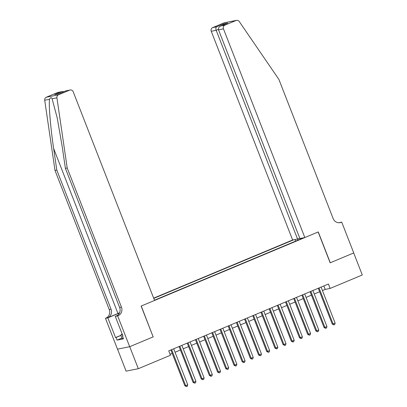 <?xml version="1.0" encoding="UTF-8"?>
<svg xmlns="http://www.w3.org/2000/svg" width="407" height="407" viewBox="0 0 407 407"><rect width="100%" height="100%" fill="white"/><g stroke="black" fill="none" stroke-linecap="round" stroke-linejoin="round"><path stroke-width="0.61" d="M299.73 238.1L297.558 239.011L292.628 239.993L153.668 298.148M117.526 349.135L126.104 371.143L138.314 368.706L170.457 355.255L168.737 350.854L328.424 284.02L330.143 288.426L362.286 274.974L353.703 252.956L330.158 262.81L318.142 231.99L141.254 306.018L153.139 336.864M154.467 300.203L303.546 237.815M293.915 239.733L153.76 298.392M153.271 336.838L129.726 346.693L138.314 368.706M322.446 290.562L325.193 289.413L330.143 288.426M170.09 354.324L172.227 353.429M175.041 352.253L180.418 350.005M183.231 348.824L188.609 346.576M191.417 345.401L196.795 343.147M199.608 341.972L204.986 339.723M207.799 338.543L213.176 336.294M215.985 335.119L221.362 332.865M224.176 331.69L229.553 329.441M232.366 328.261L237.744 326.012M240.552 324.837L245.93 322.583M248.743 321.408L254.121 319.159M256.934 317.979L262.312 315.73M265.12 314.555L270.497 312.301M273.311 311.126L278.688 308.877M281.502 307.697L286.879 305.448M289.687 304.273L295.065 302.019M297.878 300.844L303.256 298.596M306.069 297.415L311.447 295.167M314.255 293.991L319.632 291.738M323.84 285.943L325.193 289.413M302.264 238.07L302.269 238.349M298.229 240.038L297.405 239.041M295.645 241.122L295.019 239.514M318.279 288.268L332.26 324.12L333.084 323.957L319.042 287.947M335.129 323.102L334.717 324.552L333.898 324.893L333.084 323.957L335.129 323.102L321.092 287.093M333.898 324.893L332.26 324.12M123.27 338.324L122.136 338.7L120.762 335.18L122.125 333.928M122.405 334.635L120.762 335.18M304.833 237.556L223.458 28.841L218.528 29.828L299.903 238.543L304.833 237.556L318.264 231.934L330.281 262.759L353.744 252.94L341.722 222.115L338.95 222.756M292.628 239.993L211.253 31.278A2.844 2.656 -101.3 0 1 212.678 27.61L223.86 22.929A2.844 2.656 -101.3 0 1 224.333 22.787L236.538 20.35A2.844 2.656 78.7 0 1 239.235 21.505L278.887 79.396L333.14 218.539A6.629 6.197 78.7 0 0 340.171 222.644A6.629 6.197 78.7 0 0 341.275 222.303L341.722 222.115M212.678 27.61L216.621 26.821L223.418 23.977L227.742 23.113L220.945 25.962L224.883 25.173L236.065 20.492L223.86 22.929M297.558 239.011L216.183 30.296L211.253 31.278M236.538 20.35A2.844 2.656 78.7 0 0 236.065 20.492M224.883 25.173A2.844 2.656 78.7 0 0 223.458 28.841M339.25 222.751A6.629 6.197 78.7 0 0 339.469 222.665L341.275 222.303M216.621 26.821C215.802 27.493 215.659 28.648 216.183 30.296L218.401 29.365M223.418 23.977L222.7 25.219M227.742 23.113L227.269 23.311M218.528 29.828C218.127 28.154 218.93 26.867 220.945 25.962L227.498 23.209M119.551 312.83A12.337 0.814 -21.3 0 0 117.959 313.487L107.723 317.77L105.464 318.32L117.481 349.145L129.685 346.708L153.149 336.889L141.132 306.069L154.563 300.447L73.189 91.733A2.844 2.656 78.7 0 0 69.699 90.12L58.522 94.795A2.844 2.656 78.7 0 0 56.919 97.807L67.201 167.989L121.449 307.132A6.629 6.197 -101.3 0 1 118.122 315.7L117.669 315.888L129.685 346.708M67.201 167.989L65.395 168.35L62.24 146.83L57.245 118.035L52.096 98.769C51.302 97.227 50.453 97.395 49.542 99.277C48.611 104.726 50.549 127.991 53.648 148.545L56.802 170.065L111.05 309.208A6.629 6.197 -101.3 0 1 107.723 317.77M56.802 170.065L54.996 170.426L109.244 309.569A6.629 6.197 -101.3 0 1 105.917 318.132M118.122 315.7L116.316 316.056A6.629 6.197 -101.3 0 0 119.643 307.494L65.395 168.35M69.699 90.12L65.761 90.903L58.964 93.752L54.64 94.612L61.437 91.768L57.494 92.552L46.317 97.232L58.522 94.795M49.542 99.277L44.714 100.239L54.996 170.426M117.669 315.888L115.278 316.361L122.97 336.09L122.441 336.197L122.929 335.989M121.902 338.1L117.104 340.11L123.474 338.838L122.441 336.197M117.104 340.11L116.076 337.464L115.547 337.571L107.855 317.847L105.464 318.32M119.48 312.983A10.658 0.702 -21.3 0 0 118.544 313.37L107.855 317.847M115.278 316.361L117.348 315.496M44.714 100.239A2.844 2.656 -101.3 0 1 46.317 97.232M57.494 92.552A2.844 2.656 -101.3 0 1 57.967 92.409L62.093 91.585L64.016 91.626M115.547 337.571L120.833 335.358M120.869 335.46L116.076 337.464M65.761 90.903L70.177 89.972M58.964 93.752L54.64 94.612M61.437 91.768L62.093 91.585M310.093 291.697L324.069 327.549L324.893 327.386L310.856 291.376M326.943 326.526L326.526 327.981L325.707 328.322L324.893 327.386L326.943 326.526L312.902 290.517M325.707 328.322L324.069 327.549M301.902 295.121L315.878 330.977L316.707 330.81L302.666 294.805M318.752 329.955L318.335 331.405L317.516 331.751L316.707 330.81L318.752 329.955L304.711 293.946M317.516 331.751L315.878 330.977M293.712 298.55L307.692 334.401L308.516 334.239L294.475 298.229M310.561 333.384L310.149 334.834L309.33 335.175L308.516 334.239L310.561 333.384L296.525 297.375M309.33 335.175L307.692 334.401M285.526 301.979L299.501 337.83L300.325 337.668L286.289 301.658M302.376 336.808L301.958 338.263L301.139 338.604L300.325 337.668L302.376 336.808L288.334 300.798M301.139 338.604L299.501 337.83M277.335 305.403L291.315 341.259L292.14 341.091L278.098 305.082M294.185 340.237L293.768 341.687L292.948 342.033L292.14 341.091L294.185 340.237L280.143 304.227M292.948 342.033L291.315 341.259M269.144 308.832L283.124 344.683L283.949 344.52L269.907 308.511M285.994 343.666L285.582 345.116L284.763 345.457L283.949 344.52L285.994 343.666L271.957 307.656M284.763 345.457L283.124 344.683M260.958 312.261L274.934 348.112L275.758 347.949L261.721 311.94M277.808 347.09L277.391 348.54L276.572 348.885L275.758 347.949L277.808 347.09L263.767 311.08M276.572 348.885L274.934 348.112M252.767 315.684L266.748 351.541L267.572 351.373L253.53 315.364M269.617 350.519L269.2 351.969L268.381 352.309L267.572 351.373L269.617 350.519L255.581 314.509M268.381 352.309L266.748 351.541M244.576 319.113L258.557 354.965L259.381 354.802L245.34 318.793M261.426 353.948L261.014 355.397L260.195 355.738L259.381 354.802L261.426 353.948L247.39 317.938M260.195 355.738L258.557 354.965M236.391 322.542L250.366 358.394L251.19 358.231L237.154 322.222M253.24 357.371L252.823 358.821L252.004 359.167L251.19 358.231L253.24 357.371L239.199 321.362M252.004 359.167L250.366 358.394M228.2 325.966L242.18 361.823L243.004 361.655L228.963 325.646M245.05 360.8L244.632 362.25L243.813 362.591L243.004 361.655L245.05 360.8L231.013 324.791M243.813 362.591L242.18 361.823M220.009 329.395L233.989 365.247L234.814 365.084L220.772 329.075M236.859 364.229L236.447 365.679L235.628 366.02L234.814 365.084L236.859 364.229L222.822 328.22M235.628 366.02L233.989 365.247M211.823 332.824L225.799 368.676L226.623 368.513L212.586 332.504M228.673 367.653L228.256 369.103L227.437 369.449L226.623 368.513L228.673 367.653L214.631 331.644M227.437 369.449L225.799 368.676M203.632 336.248L217.613 372.105L218.437 371.937L204.395 335.928M220.482 371.082L220.065 372.532L219.251 372.873L218.437 371.937L220.482 371.082L206.446 335.073M219.251 372.873L217.613 372.105M195.441 339.677L209.422 375.529L210.246 375.366L196.205 339.357M212.291 374.506L211.879 375.961L211.06 376.302L210.246 375.366L212.291 374.506L198.255 338.502M211.06 376.302L209.422 375.529M187.256 343.106L201.231 378.958L202.055 378.795L188.019 342.786M204.105 377.935L203.688 379.385L202.869 379.731L202.055 378.795L204.105 377.935L190.064 341.926M202.869 379.731L201.231 378.958M179.065 346.53L193.045 382.387L193.869 382.219L179.828 346.209M195.915 381.364L195.497 382.814L194.683 383.155L193.869 382.219L195.915 381.364L181.878 345.355M194.683 383.155L193.045 382.387M170.874 349.959L184.854 385.811L185.678 385.648L171.642 349.638M187.724 384.788L187.312 386.243L186.492 386.584L185.678 385.648L187.724 384.788L173.687 348.784M186.492 386.584L184.854 385.811M53.648 148.545L117.959 313.487M111.05 309.208L109.244 309.569M119.643 307.494L121.449 307.132M56.919 97.807L52.096 98.769M118.819 314.082L118.544 313.37M59.066 93.696L65.863 90.853"/></g></svg>
